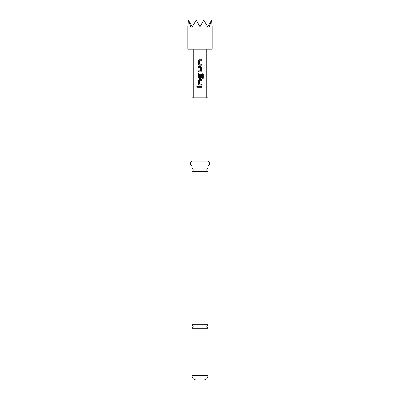 <?xml version="1.0" encoding="UTF-8"?>
<svg xmlns="http://www.w3.org/2000/svg" width="400" height="400" viewBox="0 0 400 400"><rect width="100%" height="100%" fill="white"/><g stroke="black" fill="none" stroke-linecap="round" stroke-linejoin="round"><path stroke-width="0.6" d="M196.69 86.795L197.24 86.16L197.825 86.795L197.24 87.43L196.69 86.795M197.26 87.425L196.74 86.795L197.26 86.16M208.025 324.685L191.975 324.685L193.19 326.485L191.975 328.29L208.025 328.29L206.81 326.485L208.025 324.685L208.025 171.64A1.945 1.945 0 0 1 208.025 168.035L191.975 168.035A1.945 1.945 0 0 1 191.975 171.64L208.025 171.64M200 65.205L199.285 65.205L198.355 64.25L198.355 60.675L199.285 59.72L201.66 59.72L201.66 60.745L199.355 60.81L199.355 64.115L201.66 64.185L201.66 65.205L199.3 65.205L198.38 64.25L198.38 60.675L199.3 59.72M199.425 64.185L201.635 64.185L201.635 65.205M199.675 66.36L200.72 66.36L201.66 67.315L201.66 70.89L200.72 71.845L198.38 71.845L198.38 70.825M199.675 70.825L200.655 70.755L200.655 67.45L198.355 67.385L198.355 66.36L200 66.36M198.355 67.385L198.38 66.36M200 78.485L199.285 78.485L198.355 77.53L198.355 73.955L199.285 73.005L202.465 73.005L203.31 73.955L203.31 78.245L202.4 78.245L202.34 74.135L199.425 74.135L199.355 77.505L200.655 77.505L200.655 74.605L201.66 74.605L201.66 77.53L200.72 78.485L199.3 78.485L198.38 77.53L198.38 73.955L199.3 73.005M200.645 74.605L201.635 74.605L201.635 77.53L200.71 78.485M199.425 84.105L201.66 84.105L201.66 85.125L199.3 85.125L198.38 84.17L198.38 80.595L199.3 79.645L201.66 79.645L201.66 80.665L199.355 80.735L199.355 84.035L201.635 84.105L201.635 85.125M201.635 86.285L201.635 87.305L198.355 87.305L198.355 86.285L201.66 86.285L201.66 87.305L198.38 87.305L198.38 86.285M187.84 49.19L212.16 49.19L212.16 26.74L211.56 20.2L209.345 26.74L208.6 25.325L207.785 26.74L203.775 20.2L200 26.74L196.225 20.2L192.215 26.74L191.4 25.325L190.655 26.74L188.44 20.2L187.84 26.74L187.84 49.19M208.025 375.62L191.975 375.62C192.21 378.255 193.67 379.715 196.35 380L203.65 380C206.33 379.715 207.79 378.255 208.025 375.62L208.025 328.29M200 161.08L208.025 161.08L208.025 97.84L191.975 97.84L191.975 161.08L200 161.08M191.975 168.035L191.975 165.945L208.025 165.945C210.255 164.355 210.255 162.735 208.025 161.08M199.425 77.575L200.585 77.575M200 80.665L199.425 80.665M200 85.125L199.285 85.125L198.355 84.17L198.355 80.595L199.285 79.645L201.66 79.645M200 71.845L198.355 71.845L198.355 70.825L200 70.825M200 60.745L199.425 60.745M195.875 20.405L196.225 20.2M203.775 20.2L204.125 20.405M188.56 20.405L191.4 25.325M208.6 25.325L211.44 20.405M201.635 79.645L201.635 80.665M200.505 73.005L202.425 73.005L203.26 73.955L203.26 78.245L202.365 78.245M200.72 66.36L201.635 67.315L201.66 70.89M201.635 70.89L200.71 71.845M200 59.72L201.635 59.72L201.635 60.745M208.025 168.035L208.025 165.945M206.225 97.84L206.225 49.19M193.775 97.84L193.775 49.19M191.975 324.685L191.975 171.64M191.975 165.945C189.745 164.355 189.745 162.735 191.975 161.08M191.975 375.62L191.975 328.29"/></g></svg>
